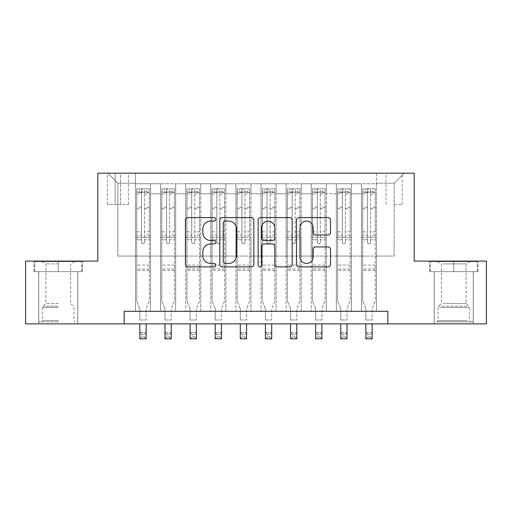 <?xml version="1.0" encoding="UTF-8"?>
<svg xmlns="http://www.w3.org/2000/svg" width="512" height="512" viewBox="0 0 512 512"><rect width="100%" height="100%" fill="white"/><g stroke="black" fill="none" stroke-linecap="round" stroke-linejoin="round"><path stroke-width="0.38" stroke-dasharray="2.56 1.92" d="M215.821 219.328A1.728 1.728 0 0 0 214.099 217.6L187.91 217.6A2.464 2.464 0 0 0 185.44 220.07L185.44 264.435A2.464 2.464 0 0 0 187.91 266.899L214.099 266.899A1.728 1.728 0 0 0 215.821 265.178A1.728 1.728 0 0 0 214.099 263.45L210.707 263.45A7.885 7.885 0 0 1 202.822 255.565L202.822 251.866A7.885 7.885 0 0 1 210.707 243.974L214.099 243.974A1.728 1.728 0 0 0 215.821 242.253A1.728 1.728 0 0 0 214.099 240.525L210.707 240.525A7.885 7.885 0 0 1 202.822 232.64L202.822 228.941A7.885 7.885 0 0 1 210.707 221.056L214.099 221.056A1.728 1.728 0 0 0 215.821 219.328M453.754 271.635L477.99 271.635L453.754 271.635L453.754 261.088L477.99 261.088L429.523 261.088L453.754 261.088L453.754 271.635L430.278 271.635L477.235 271.635L453.754 271.635L453.754 261.587L430.278 261.587L477.235 261.587L453.754 261.587L453.754 271.635M453.754 323.866L473.344 323.866L453.754 323.866M394.112 173.197L402.15 173.197L394.112 173.197M394.112 204.582L402.15 204.582L394.112 204.582M58.246 271.635L34.01 271.635L58.246 271.635L58.246 261.088L82.477 261.088L34.01 261.088L58.246 261.088L58.246 271.635L77.709 271.635L34.765 271.635L81.722 271.635L38.784 271.635L58.246 271.635L58.246 261.587L34.765 261.587L81.722 261.587L58.246 261.587L74.566 261.587L58.246 261.587L58.246 271.635M58.246 323.866L38.656 323.866L58.246 323.866M376.538 311.309L376.538 183.744L135.462 183.744L135.462 311.309L150.528 311.309L135.462 311.309L150.528 311.309L135.462 311.309L135.462 183.744L150.528 183.744L150.528 311.309L150.528 183.744L150.528 256.064L160.576 256.064L150.528 256.064L150.528 183.744L135.462 183.744L376.538 183.744L376.538 311.309L361.472 311.309L361.472 183.744L336.358 183.744L336.358 311.309L336.358 183.744L351.424 183.744L351.424 311.309L351.424 183.744L351.424 256.064L351.424 183.744L361.472 183.744L361.472 311.309L376.538 311.309L361.472 311.309L376.538 311.309L376.538 183.238L376.538 256.064L394.112 256.064L394.112 183.238L376.538 183.238L394.112 183.238L394.112 256.064L376.538 256.064L376.538 237.229L376.538 311.309M336.358 311.309L351.424 311.309L336.358 311.309L351.424 311.309L336.358 311.309L336.358 237.229L336.358 256.064L326.31 256.064L326.31 193.786L326.31 256.064L336.358 256.064L336.358 193.786L336.358 256.064L361.472 256.064L351.424 256.064L351.424 237.229L351.424 256.064L336.358 256.064L336.358 237.229L351.424 237.229L351.424 311.309L351.424 237.229L336.358 237.229L336.358 311.309M326.31 311.309L326.31 183.744L311.245 183.744L311.245 311.309L311.245 183.744L326.31 183.744L326.31 311.309L311.245 311.309L326.31 311.309L311.245 311.309L326.31 311.309L326.31 237.229L326.31 311.309M301.203 311.309L301.203 183.744L286.131 183.744L286.131 311.309L286.131 183.744L301.203 183.744L301.203 311.309L286.131 311.309L301.203 311.309L286.131 311.309L301.203 311.309L301.203 193.786L301.203 256.064L311.245 256.064L301.203 256.064L301.203 237.229L301.203 311.309M276.09 311.309L276.09 183.744L261.024 183.744L261.024 311.309L261.024 183.744L276.09 183.744L276.09 311.309L261.024 311.309L276.09 311.309L261.024 311.309L276.09 311.309L276.09 193.786L276.09 256.064L286.131 256.064L276.09 256.064L276.09 237.229L276.09 311.309M250.976 311.309L250.976 183.744L235.91 183.744L235.91 311.309L235.91 183.744L250.976 183.744L250.976 311.309L235.91 311.309L250.976 311.309L235.91 311.309L250.976 311.309L250.976 193.786L250.976 256.064L261.024 256.064L250.976 256.064L250.976 237.229L250.976 311.309M225.869 311.309L225.869 183.744L210.797 183.744L210.797 311.309L210.797 183.744L225.869 183.744L225.869 311.309L210.797 311.309L225.869 311.309L210.797 311.309L225.869 311.309L225.869 193.786L225.869 256.064L235.91 256.064L225.869 256.064L225.869 237.229L225.869 311.309M200.755 311.309L200.755 183.744L185.69 183.744L185.69 311.309L185.69 183.744L200.755 183.744L200.755 311.309L185.69 311.309L200.755 311.309L185.69 311.309L200.755 311.309L200.755 193.786L200.755 256.064L210.797 256.064L200.755 256.064L200.755 237.229L200.755 311.309M175.642 311.309L175.642 183.744L160.576 183.744L160.576 311.309L160.576 183.744L175.642 183.744L175.642 311.309L160.576 311.309L175.642 311.309L160.576 311.309L175.642 311.309L175.642 237.229L175.642 311.309M361.472 193.786L361.472 256.064L361.472 183.744L361.472 193.786L351.424 193.786L361.472 193.786M311.245 193.786L311.245 256.064L311.245 183.744L301.203 183.744L301.203 193.786L301.203 183.744L311.245 183.744L311.245 193.786L301.203 193.786L311.245 193.786M286.131 193.786L286.131 256.064L286.131 183.744L276.09 183.744L276.09 193.786L276.09 183.744L286.131 183.744L286.131 193.786L276.09 193.786L286.131 193.786M261.024 193.786L261.024 256.064L261.024 183.744L250.976 183.744L250.976 193.786L250.976 183.744L261.024 183.744L261.024 193.786L250.976 193.786L261.024 193.786M235.91 193.786L235.91 256.064L235.91 183.744L225.869 183.744L225.869 193.786L225.869 183.744L235.91 183.744L235.91 193.786L225.869 193.786L235.91 193.786M210.797 193.786L210.797 256.064L210.797 183.744L200.755 183.744L200.755 193.786L200.755 183.744L210.797 183.744L210.797 193.786L200.755 193.786L210.797 193.786M175.642 193.786L175.642 256.064L175.642 183.744L175.642 193.786L185.69 193.786L185.69 256.064L175.642 256.064L185.69 256.064L185.69 183.744L175.642 183.744L185.69 183.744L185.69 193.786L175.642 193.786M124.166 323.866L124.166 311.309L124.166 323.866L124.166 311.309L387.834 311.309L124.166 311.309L387.834 311.309L387.834 323.866L25.6 323.866L25.6 261.088L97.798 261.088L97.798 173.197L414.202 173.197L414.202 261.088L486.4 261.088L486.4 323.866L387.834 323.866L387.834 311.309L387.834 323.866M115.123 173.197L107.341 173.197L115.123 173.197L115.123 204.582L107.341 204.582L120.646 204.582L115.123 204.582L115.123 173.197M120.646 173.197L128.435 173.197L120.646 173.197L120.646 204.582L128.435 204.582L120.646 204.582L120.646 173.197M376.538 173.197L135.462 173.197L404.16 173.197L376.538 173.197L376.538 183.744L376.538 173.197M135.462 173.197L107.84 173.197L135.462 173.197L135.462 256.064L117.888 256.064L117.888 183.238L135.462 183.238L117.888 183.238L107.84 173.197L117.888 183.238L117.888 256.064L135.462 256.064L135.462 173.197M160.576 193.786L160.576 256.064L160.576 183.744L150.528 183.744L160.576 183.744L160.576 193.786L150.528 193.786L160.576 193.786M336.358 183.744L326.31 183.744L326.31 193.786L326.31 183.744L336.358 183.744L336.358 193.786L336.358 183.744M311.245 256.064L326.31 256.064L311.245 256.064L311.245 237.229L311.245 256.064M286.131 256.064L301.203 256.064L286.131 256.064L286.131 237.229L286.131 256.064M261.024 256.064L276.09 256.064L261.024 256.064L261.024 237.229L261.024 256.064M235.91 256.064L250.976 256.064L235.91 256.064L235.91 237.229L235.91 256.064M210.797 256.064L225.869 256.064L210.797 256.064L210.797 237.229L210.797 256.064M185.69 256.064L200.755 256.064L185.69 256.064L185.69 237.229L185.69 256.064M160.576 256.064L175.642 256.064L175.642 237.229L175.642 256.064L160.576 256.064L160.576 237.229L175.642 237.229L160.576 237.229L160.576 311.309L160.576 256.064M135.462 256.064L150.528 256.064L150.528 237.229L150.528 311.309L150.528 237.229L150.528 256.064L135.462 256.064L135.462 237.229L150.528 237.229L135.462 237.229L135.462 311.309L135.462 256.064M361.472 256.064L376.538 256.064L361.472 256.064L361.472 237.229L361.472 256.064M135.462 237.229L150.528 237.229L135.462 237.229M160.576 237.229L175.642 237.229L160.576 237.229M185.69 237.229L200.755 237.229L185.69 237.229L185.69 311.309L185.69 237.229L200.755 237.229L185.69 237.229M210.797 237.229L225.869 237.229L210.797 237.229L210.797 311.309L210.797 237.229L225.869 237.229L210.797 237.229M235.91 237.229L250.976 237.229L235.91 237.229L235.91 311.309L235.91 237.229L250.976 237.229L235.91 237.229M261.024 237.229L276.09 237.229L261.024 237.229L261.024 311.309L261.024 237.229L276.09 237.229L261.024 237.229M286.131 237.229L301.203 237.229L286.131 237.229L286.131 311.309L286.131 237.229L301.203 237.229L286.131 237.229M311.245 237.229L326.31 237.229L311.245 237.229L311.245 311.309L311.245 237.229L326.31 237.229L311.245 237.229M336.358 237.229L351.424 237.229L336.358 237.229M361.472 237.229L376.538 237.229L361.472 237.229L361.472 311.309L361.472 237.229L376.538 237.229L361.472 237.229M404.16 173.197L394.112 183.238L404.16 173.197M34.01 271.635L34.01 261.088L34.01 271.635M82.477 271.635L82.477 261.088L82.477 271.635M477.99 271.635L477.99 261.088L477.99 271.635M429.523 271.635L429.523 261.088L429.523 271.635M253.843 264.435L253.843 220.07A2.464 2.464 0 0 0 251.379 217.6L222.291 217.6A2.464 2.464 0 0 0 219.827 220.07L219.827 264.435A2.464 2.464 0 0 0 222.291 266.899L251.379 266.899A2.464 2.464 0 0 0 253.843 264.435M225.005 221.056A1.728 1.728 0 0 0 223.277 222.778L223.277 261.722A1.728 1.728 0 0 0 225.005 263.45L228.576 263.45A7.885 7.885 0 0 0 236.467 255.565L236.467 228.941A7.885 7.885 0 0 0 228.576 221.056L225.005 221.056M260.621 217.6L289.709 217.6A2.464 2.464 0 0 1 292.173 220.07L292.173 264.435A2.464 2.464 0 0 1 289.709 266.899L277.261 266.899A2.464 2.464 0 0 1 274.797 264.435L274.797 246.445A2.464 2.464 0 0 0 272.333 243.974L264.07 243.974A2.464 2.464 0 0 0 261.606 246.445L261.606 265.178A1.728 1.728 0 0 1 259.885 266.899A1.728 1.728 0 0 1 258.157 265.178L258.157 220.07A2.464 2.464 0 0 1 260.621 217.6M274.797 227.77A6.592 6.592 0 0 0 268.198 221.178A6.592 6.592 0 0 0 261.606 227.77L261.606 238.061A2.464 2.464 0 0 0 264.07 240.525L272.333 240.525A2.464 2.464 0 0 0 274.797 238.061L274.797 227.77M315.59 234.982L328.038 234.982A2.464 2.464 0 0 0 330.502 232.512L330.502 220.07A2.464 2.464 0 0 0 328.038 217.6L298.95 217.6A2.464 2.464 0 0 0 296.486 220.07L296.486 264.435A2.464 2.464 0 0 0 298.95 266.899L328.038 266.899A2.464 2.464 0 0 0 330.502 264.435L330.502 249.402A2.464 2.464 0 0 0 328.038 246.938L315.59 246.938A2.464 2.464 0 0 0 313.126 249.402L313.126 256.858A6.592 6.592 0 0 1 306.528 263.45A6.592 6.592 0 0 1 299.936 256.858L299.936 227.648A6.592 6.592 0 0 1 306.528 221.056A6.592 6.592 0 0 1 313.126 227.648L313.126 232.512A2.464 2.464 0 0 0 315.59 234.982M141.491 242.253A1.504 1.504 0 0 0 142.995 243.757A1.504 1.504 0 0 1 141.491 242.253L141.491 239.731L141.491 242.253M149.21 188.762L146.765 188.762L146.765 192.026L149.274 192.032L149.274 188.762L136.717 188.762L136.717 301.011L136.717 239.731L141.491 239.731L141.491 235.091L136.717 235.091M136.717 188.762L136.717 239.731L141.491 239.731L141.491 192.685C142.49 191.814 143.494 191.814 144.506 192.685L144.506 231.827L149.274 231.827L149.274 301.011L146.138 308.781L146.138 319.974L146.138 308.781L149.274 301.011L149.274 239.731L144.506 239.731L144.506 242.253A1.504 1.504 0 0 1 142.995 243.757A1.504 1.504 0 0 0 144.506 242.253L144.506 231.827M149.274 192.032L149.274 231.827M149.274 188.762L149.274 239.731L144.506 239.731L144.506 189.075L141.491 189.075L141.491 235.091M146.765 188.762L136.781 188.762M146.765 192.026L139.232 192.026L139.232 188.762M136.717 192.032L149.21 192.026M136.781 192.026L139.232 192.026M139.859 308.781L139.859 319.974L139.859 308.781L136.717 301.011L139.859 308.781M149.274 270.374L136.717 270.374M139.859 323.866L139.859 332.525L146.138 332.525L139.859 332.525L139.859 338.803L146.138 338.803L146.138 332.525L144.256 334.413L144.256 336.922L141.741 336.922L141.741 334.413L144.256 334.413M146.138 323.866L146.138 332.525M146.138 338.803L144.256 336.922M141.741 336.922L139.859 338.803M141.741 334.413L139.859 332.525M141.491 192.685L141.491 189.075M144.506 192.685L144.506 189.075M58.246 321.856L38.784 321.856L58.246 321.856M58.246 320.602L42.554 320.602L58.246 320.602M58.246 263.878L45.888 263.878L58.246 263.878M58.246 303.45L45.888 303.45L58.246 303.45M81.722 271.635L81.722 261.587L81.722 271.635M34.765 271.635L34.765 261.587L34.765 271.635M439.078 321.856L470.707 321.856L439.078 321.856M467.347 320.602L438.061 320.602L467.347 320.602M439.616 261.587L470.08 261.587L439.616 261.587M443.053 263.878L466.112 263.878L443.053 263.878M443.053 303.45L466.112 303.45L443.053 303.45M436.902 321.856L473.216 321.856L436.902 321.856M436.902 271.635L473.216 271.635L436.902 271.635M477.235 271.635L477.235 261.587L477.235 271.635M430.278 271.635L430.278 261.587L430.278 271.635M166.605 242.253A1.504 1.504 0 0 0 168.109 243.757A1.504 1.504 0 0 1 166.605 242.253L166.605 239.731L166.605 242.253M174.323 188.762L171.878 188.762L171.878 192.026L174.387 192.032L174.387 188.762L161.83 188.762L161.83 301.011L161.83 239.731L166.605 239.731L166.605 235.091L161.83 235.091M161.83 188.762L161.83 239.731L166.605 239.731L166.605 192.685C167.603 191.814 168.608 191.814 169.613 192.685L169.613 231.827L174.387 231.827L174.387 301.011L171.245 308.781L171.245 319.974L171.245 308.781L174.387 301.011L174.387 239.731L169.613 239.731L169.613 242.253A1.504 1.504 0 0 1 168.109 243.757A1.504 1.504 0 0 0 169.613 242.253L169.613 231.827M174.387 192.032L174.387 231.827M174.387 188.762L174.387 239.731L169.613 239.731L169.613 189.075L166.605 189.075L166.605 235.091M171.878 188.762L161.894 188.762M171.878 192.026L164.339 192.026L164.339 188.762M161.83 192.032L174.323 192.026M161.894 192.026L164.339 192.026M164.973 308.781L164.973 319.974L164.973 308.781L161.83 301.011L164.973 308.781M174.387 270.374L161.83 270.374M164.973 323.866L164.973 332.525L171.245 332.525L164.973 332.525L164.973 338.803L171.245 338.803L171.245 332.525L169.363 334.413L169.363 336.922L166.854 336.922L166.854 334.413L169.363 334.413M171.245 323.866L171.245 332.525M171.245 338.803L169.363 336.922M166.854 336.922L164.973 338.803M166.854 334.413L164.973 332.525M166.605 192.685L166.605 189.075M169.613 192.685L169.613 189.075M191.712 242.253A1.504 1.504 0 0 0 193.222 243.757A1.504 1.504 0 0 1 191.712 242.253L191.712 239.731L191.712 242.253M199.437 188.762L196.986 188.762L196.986 192.026L199.501 192.032L199.501 188.762L186.944 188.762L186.944 301.011L186.944 239.731L191.712 239.731L191.712 235.091L186.944 235.091M186.944 188.762L186.944 239.731L191.712 239.731L191.712 192.685C192.717 191.814 193.722 191.814 194.726 192.685L194.726 231.827L199.501 231.827L199.501 301.011L196.358 308.781L196.358 319.974L196.358 308.781L199.501 301.011L199.501 239.731L194.726 239.731L194.726 242.253A1.504 1.504 0 0 1 193.222 243.757A1.504 1.504 0 0 0 194.726 242.253L194.726 231.827M199.501 192.032L199.501 231.827M199.501 188.762L199.501 239.731L194.726 239.731L194.726 189.075L191.712 189.075L191.712 235.091M196.986 188.762L187.008 188.762M196.986 192.026L189.453 192.026L189.453 188.762M186.944 192.032L199.437 192.026M187.008 192.026L189.453 192.026M190.08 308.781L190.08 319.974L190.08 308.781L186.944 301.011L190.08 308.781M199.501 270.374L186.944 270.374M190.08 323.866L190.08 332.525L196.358 332.525L190.08 332.525L190.08 338.803L196.358 338.803L196.358 332.525L194.477 334.413L194.477 336.922L191.968 336.922L191.968 334.413L194.477 334.413M196.358 323.866L196.358 332.525M196.358 338.803L194.477 336.922M191.968 336.922L190.08 338.803M191.968 334.413L190.08 332.525M191.712 192.685L191.712 189.075M194.726 192.685L194.726 189.075M216.826 242.253A1.504 1.504 0 0 0 218.33 243.757A1.504 1.504 0 0 1 216.826 242.253L216.826 239.731L216.826 242.253M224.55 188.762L222.099 188.762L222.099 192.026L224.608 192.032L224.608 188.762L212.058 188.762L212.058 301.011L212.058 239.731L216.826 239.731L216.826 235.091L212.058 235.091M212.058 188.762L212.058 239.731L216.826 239.731L216.826 192.685C217.83 191.814 218.835 191.814 219.84 192.685L219.84 231.827L224.608 231.827L224.608 301.011L221.472 308.781L221.472 319.974L221.472 308.781L224.608 301.011L224.608 239.731L219.84 239.731L219.84 242.253A1.504 1.504 0 0 1 218.33 243.757A1.504 1.504 0 0 0 219.84 242.253L219.84 231.827M224.608 192.032L224.608 231.827M224.608 188.762L224.608 239.731L219.84 239.731L219.84 189.075L216.826 189.075L216.826 235.091M222.099 188.762L212.115 188.762M222.099 192.026L214.566 192.026L214.566 188.762M212.058 192.032L224.55 192.026M212.115 192.026L214.566 192.026M215.194 308.781L215.194 319.974L215.194 308.781L212.058 301.011L215.194 308.781M224.608 270.374L212.058 270.374M215.194 323.866L215.194 332.525L221.472 332.525L215.194 332.525L215.194 338.803L221.472 338.803L221.472 332.525L219.59 334.413L219.59 336.922L217.075 336.922L217.075 334.413L219.59 334.413M221.472 323.866L221.472 332.525M221.472 338.803L219.59 336.922M217.075 336.922L215.194 338.803M217.075 334.413L215.194 332.525M216.826 192.685L216.826 189.075M219.84 192.685L219.84 189.075M241.939 242.253A1.504 1.504 0 0 0 243.443 243.757A1.504 1.504 0 0 1 241.939 242.253L241.939 239.731L241.939 242.253M249.658 188.762L247.213 188.762L247.213 192.026L249.722 192.032L249.722 188.762L237.165 188.762L237.165 301.011L237.165 239.731L241.939 239.731L241.939 235.091L237.165 235.091M237.165 188.762L237.165 239.731L241.939 239.731L241.939 192.685C242.938 191.814 243.942 191.814 244.954 192.685L244.954 231.827L249.722 231.827L249.722 301.011L246.586 308.781L246.586 319.974L246.586 308.781L249.722 301.011L249.722 239.731L244.954 239.731L244.954 242.253A1.504 1.504 0 0 1 243.443 243.757A1.504 1.504 0 0 0 244.954 242.253L244.954 231.827M249.722 192.032L249.722 231.827M249.722 188.762L249.722 239.731L244.954 239.731L244.954 189.075L241.939 189.075L241.939 235.091M247.213 188.762L237.229 188.762M247.213 192.026L239.68 192.026L239.68 188.762M237.165 192.032L249.658 192.026M237.229 192.026L239.68 192.026M240.307 308.781L240.307 319.974L240.307 308.781L237.165 301.011L240.307 308.781M249.722 270.374L237.165 270.374M240.307 323.866L240.307 332.525L246.586 332.525L240.307 332.525L240.307 338.803L246.586 338.803L246.586 332.525L244.698 334.413L244.698 336.922L242.189 336.922L242.189 334.413L244.698 334.413M246.586 323.866L246.586 332.525M246.586 338.803L244.698 336.922M242.189 336.922L240.307 338.803M242.189 334.413L240.307 332.525M241.939 192.685L241.939 189.075M244.954 192.685L244.954 189.075M267.046 242.253A1.504 1.504 0 0 0 268.557 243.757A1.504 1.504 0 0 1 267.046 242.253L267.046 239.731L267.046 242.253M274.771 188.762L272.32 188.762L272.32 192.026L274.835 192.032L274.835 188.762L262.278 188.762L262.278 301.011L262.278 239.731L267.046 239.731L267.046 235.091L262.278 235.091M262.278 188.762L262.278 239.731L267.046 239.731L267.046 192.685C268.051 191.814 269.056 191.814 270.061 192.685L270.061 231.827L274.835 231.827L274.835 301.011L271.693 308.781L271.693 319.974L271.693 308.781L274.835 301.011L274.835 239.731L270.061 239.731L270.061 242.253A1.504 1.504 0 0 1 268.557 243.757A1.504 1.504 0 0 0 270.061 242.253L270.061 231.827M274.835 192.032L274.835 231.827M274.835 188.762L274.835 239.731L270.061 239.731L270.061 189.075L267.046 189.075L267.046 235.091M272.32 188.762L262.342 188.762M272.32 192.026L264.787 192.026L264.787 188.762M262.278 192.032L274.771 192.026M262.342 192.026L264.787 192.026M265.414 308.781L265.414 319.974L265.414 308.781L262.278 301.011L265.414 308.781M274.835 270.374L262.278 270.374M265.414 323.866L265.414 332.525L271.693 332.525L265.414 332.525L265.414 338.803L271.693 338.803L271.693 332.525L269.811 334.413L269.811 336.922L267.302 336.922L267.302 334.413L269.811 334.413M271.693 323.866L271.693 332.525M271.693 338.803L269.811 336.922M267.302 336.922L265.414 338.803M267.302 334.413L265.414 332.525M267.046 192.685L267.046 189.075M270.061 192.685L270.061 189.075M292.16 242.253A1.504 1.504 0 0 0 293.67 243.757A1.504 1.504 0 0 1 292.16 242.253L292.16 239.731L292.16 242.253M299.885 188.762L297.434 188.762L297.434 192.026L299.942 192.032L299.942 188.762L287.392 188.762L287.392 301.011L287.392 239.731L292.16 239.731L292.16 235.091L287.392 235.091M287.392 188.762L287.392 239.731L292.16 239.731L292.16 192.685C293.165 191.814 294.17 191.814 295.174 192.685L295.174 231.827L299.942 231.827L299.942 301.011L296.806 308.781L296.806 319.974L296.806 308.781L299.942 301.011L299.942 239.731L295.174 239.731L295.174 242.253A1.504 1.504 0 0 1 293.67 243.757A1.504 1.504 0 0 0 295.174 242.253L295.174 231.827M299.942 192.032L299.942 231.827M299.942 188.762L299.942 239.731L295.174 239.731L295.174 189.075L292.16 189.075L292.16 235.091M297.434 188.762L287.45 188.762M297.434 192.026L289.901 192.026L289.901 188.762M287.392 192.032L299.885 192.026M287.45 192.026L289.901 192.026M290.528 308.781L290.528 319.974L290.528 308.781L287.392 301.011L290.528 308.781M299.942 270.374L287.392 270.374M290.528 323.866L290.528 332.525L296.806 332.525L290.528 332.525L290.528 338.803L296.806 338.803L296.806 332.525L294.925 334.413L294.925 336.922L292.41 336.922L292.41 334.413L294.925 334.413M296.806 323.866L296.806 332.525M296.806 338.803L294.925 336.922M292.41 336.922L290.528 338.803M292.41 334.413L290.528 332.525M292.16 192.685L292.16 189.075M295.174 192.685L295.174 189.075M317.274 242.253A1.504 1.504 0 0 0 318.778 243.757A1.504 1.504 0 0 1 317.274 242.253L317.274 239.731L317.274 242.253M324.992 188.762L322.547 188.762L322.547 192.026L325.056 192.032L325.056 188.762L312.499 188.762L312.499 301.011L312.499 239.731L317.274 239.731L317.274 235.091L312.499 235.091M312.499 188.762L312.499 239.731L317.274 239.731L317.274 192.685C318.272 191.814 319.277 191.814 320.288 192.685L320.288 231.827L325.056 231.827L325.056 301.011L321.92 308.781L321.92 319.974L321.92 308.781L325.056 301.011L325.056 239.731L320.288 239.731L320.288 242.253A1.504 1.504 0 0 1 318.778 243.757A1.504 1.504 0 0 0 320.288 242.253L320.288 231.827M325.056 192.032L325.056 231.827M325.056 188.762L325.056 239.731L320.288 239.731L320.288 189.075L317.274 189.075L317.274 235.091M322.547 188.762L312.563 188.762M322.547 192.026L315.014 192.026L315.014 188.762M312.499 192.032L324.992 192.026M312.563 192.026L315.014 192.026M315.642 308.781L315.642 319.974L315.642 308.781L312.499 301.011L315.642 308.781M325.056 270.374L312.499 270.374M315.642 323.866L315.642 332.525L321.92 332.525L315.642 332.525L315.642 338.803L321.92 338.803L321.92 332.525L320.032 334.413L320.032 336.922L317.523 336.922L317.523 334.413L320.032 334.413M321.92 323.866L321.92 332.525M321.92 338.803L320.032 336.922M317.523 336.922L315.642 338.803M317.523 334.413L315.642 332.525M317.274 192.685L317.274 189.075M320.288 192.685L320.288 189.075M342.387 242.253A1.504 1.504 0 0 0 343.891 243.757A1.504 1.504 0 0 1 342.387 242.253L342.387 239.731L342.387 242.253M350.106 188.762L347.661 188.762L347.661 192.026L350.17 192.032L350.17 188.762L337.613 188.762L337.613 301.011L337.613 239.731L342.387 239.731L342.387 235.091L337.613 235.091M337.613 188.762L337.613 239.731L342.387 239.731L342.387 192.685C343.386 191.814 344.39 191.814 345.395 192.685L345.395 231.827L350.17 231.827L350.17 301.011L347.027 308.781L347.027 319.974L347.027 308.781L350.17 301.011L350.17 239.731L345.395 239.731L345.395 242.253A1.504 1.504 0 0 1 343.891 243.757A1.504 1.504 0 0 0 345.395 242.253L345.395 231.827M350.17 192.032L350.17 231.827M350.17 188.762L350.17 239.731L345.395 239.731L345.395 189.075L342.387 189.075L342.387 235.091M347.661 188.762L337.677 188.762M347.661 192.026L340.122 192.026L340.122 188.762M337.613 192.032L350.106 192.026M337.677 192.026L340.122 192.026M340.755 308.781L340.755 319.974L340.755 308.781L337.613 301.011L340.755 308.781M350.17 270.374L337.613 270.374M340.755 323.866L340.755 332.525L347.027 332.525L340.755 332.525L340.755 338.803L347.027 338.803L347.027 332.525L345.146 334.413L345.146 336.922L342.637 336.922L342.637 334.413L345.146 334.413M347.027 323.866L347.027 332.525M347.027 338.803L345.146 336.922M342.637 336.922L340.755 338.803M342.637 334.413L340.755 332.525M342.387 192.685L342.387 189.075M345.395 192.685L345.395 189.075M367.494 242.253A1.504 1.504 0 0 0 369.005 243.757A1.504 1.504 0 0 1 367.494 242.253L367.494 239.731L367.494 242.253M375.219 188.762L372.768 188.762L372.768 192.026L375.283 192.032L375.283 188.762L362.726 188.762L362.726 301.011L362.726 239.731L367.494 239.731L367.494 235.091L362.726 235.091M362.726 188.762L362.726 239.731L367.494 239.731L367.494 192.685C368.499 191.814 369.504 191.814 370.509 192.685L370.509 231.827L375.283 231.827L375.283 301.011L372.141 308.781L372.141 319.974L372.141 308.781L375.283 301.011L375.283 239.731L370.509 239.731L370.509 242.253A1.504 1.504 0 0 1 369.005 243.757A1.504 1.504 0 0 0 370.509 242.253L370.509 231.827M375.283 192.032L375.283 231.827M375.283 188.762L375.283 239.731L370.509 239.731L370.509 189.075L367.494 189.075L367.494 235.091M372.768 188.762L362.79 188.762M372.768 192.026L365.235 192.026L365.235 188.762M362.726 192.032L375.219 192.026M362.79 192.026L365.235 192.026M365.862 308.781L365.862 319.974L365.862 308.781L362.726 301.011L365.862 308.781M375.283 270.374L362.726 270.374M365.862 323.866L365.862 332.525L372.141 332.525L365.862 332.525L365.862 338.803L372.141 338.803L372.141 332.525L370.259 334.413L370.259 336.922L367.744 336.922L367.744 334.413L370.259 334.413M372.141 323.866L372.141 332.525M372.141 338.803L370.259 336.922M367.744 336.922L365.862 338.803M367.744 334.413L365.862 332.525M367.494 192.685L367.494 189.075M370.509 192.685L370.509 189.075M336.358 193.786L326.31 193.786L336.358 193.786M149.274 265.101L136.717 265.101M139.859 319.974L146.138 319.974L139.859 319.974M149.274 235.091L144.506 235.091M136.717 231.827L141.491 231.827M141.491 207.251L136.717 207.251M149.274 207.251L144.506 207.251M136.717 208.717L141.491 208.717M144.506 208.717L149.274 208.717M141.491 192.429L136.717 192.429M136.717 193.894L141.491 193.894M149.274 192.429L144.506 192.429M144.506 193.894L149.274 193.894M149.274 268.96L136.717 268.96M58.246 307.514L42.554 307.514L58.246 307.514M58.246 306.272L43.066 306.272L58.246 306.272M440.16 307.514L469.446 307.514L440.16 307.514M466.899 306.272L438.573 306.272L466.899 306.272M174.387 265.101L161.83 265.101M164.973 319.974L171.245 319.974L164.973 319.974M174.387 235.091L169.613 235.091M161.83 231.827L166.605 231.827M166.605 207.251L161.83 207.251M174.387 207.251L169.613 207.251M161.83 208.717L166.605 208.717M169.613 208.717L174.387 208.717M166.605 192.429L161.83 192.429M161.83 193.894L166.605 193.894M174.387 192.429L169.613 192.429M169.613 193.894L174.387 193.894M174.387 268.96L161.83 268.96M199.501 265.101L186.944 265.101M190.08 319.974L196.358 319.974L190.08 319.974M199.501 235.091L194.726 235.091M186.944 231.827L191.712 231.827M191.712 207.251L186.944 207.251M199.501 207.251L194.726 207.251M186.944 208.717L191.712 208.717M194.726 208.717L199.501 208.717M191.712 192.429L186.944 192.429M186.944 193.894L191.712 193.894M199.501 192.429L194.726 192.429M194.726 193.894L199.501 193.894M199.501 268.96L186.944 268.96M224.608 265.101L212.058 265.101M215.194 319.974L221.472 319.974L215.194 319.974M224.608 235.091L219.84 235.091M212.058 231.827L216.826 231.827M216.826 207.251L212.058 207.251M224.608 207.251L219.84 207.251M212.058 208.717L216.826 208.717M219.84 208.717L224.608 208.717M216.826 192.429L212.058 192.429M212.058 193.894L216.826 193.894M224.608 192.429L219.84 192.429M219.84 193.894L224.608 193.894M224.608 268.96L212.058 268.96M249.722 265.101L237.165 265.101M240.307 319.974L246.586 319.974L240.307 319.974M249.722 235.091L244.954 235.091M237.165 231.827L241.939 231.827M241.939 207.251L237.165 207.251M249.722 207.251L244.954 207.251M237.165 208.717L241.939 208.717M244.954 208.717L249.722 208.717M241.939 192.429L237.165 192.429M237.165 193.894L241.939 193.894M249.722 192.429L244.954 192.429M244.954 193.894L249.722 193.894M249.722 268.96L237.165 268.96M274.835 265.101L262.278 265.101M265.414 319.974L271.693 319.974L265.414 319.974M274.835 235.091L270.061 235.091M262.278 231.827L267.046 231.827M267.046 207.251L262.278 207.251M274.835 207.251L270.061 207.251M262.278 208.717L267.046 208.717M270.061 208.717L274.835 208.717M267.046 192.429L262.278 192.429M262.278 193.894L267.046 193.894M274.835 192.429L270.061 192.429M270.061 193.894L274.835 193.894M274.835 268.96L262.278 268.96M299.942 265.101L287.392 265.101M290.528 319.974L296.806 319.974L290.528 319.974M299.942 235.091L295.174 235.091M287.392 231.827L292.16 231.827M292.16 207.251L287.392 207.251M299.942 207.251L295.174 207.251M287.392 208.717L292.16 208.717M295.174 208.717L299.942 208.717M292.16 192.429L287.392 192.429M287.392 193.894L292.16 193.894M299.942 192.429L295.174 192.429M295.174 193.894L299.942 193.894M299.942 268.96L287.392 268.96M325.056 265.101L312.499 265.101M315.642 319.974L321.92 319.974L315.642 319.974M325.056 235.091L320.288 235.091M312.499 231.827L317.274 231.827M317.274 207.251L312.499 207.251M325.056 207.251L320.288 207.251M312.499 208.717L317.274 208.717M320.288 208.717L325.056 208.717M317.274 192.429L312.499 192.429M312.499 193.894L317.274 193.894M325.056 192.429L320.288 192.429M320.288 193.894L325.056 193.894M325.056 268.96L312.499 268.96M350.17 265.101L337.613 265.101M340.755 319.974L347.027 319.974L340.755 319.974M350.17 235.091L345.395 235.091M337.613 231.827L342.387 231.827M342.387 207.251L337.613 207.251M350.17 207.251L345.395 207.251M337.613 208.717L342.387 208.717M345.395 208.717L350.17 208.717M342.387 192.429L337.613 192.429M337.613 193.894L342.387 193.894M350.17 192.429L345.395 192.429M345.395 193.894L350.17 193.894M350.17 268.96L337.613 268.96M375.283 265.101L362.726 265.101M365.862 319.974L372.141 319.974L365.862 319.974M375.283 235.091L370.509 235.091M362.726 231.827L367.494 231.827M367.494 207.251L362.726 207.251M375.283 207.251L370.509 207.251M362.726 208.717L367.494 208.717M370.509 208.717L375.283 208.717M367.494 192.429L362.726 192.429M362.726 193.894L367.494 193.894M375.283 192.429L370.509 192.429M370.509 193.894L375.283 193.894M375.283 268.96L362.726 268.96M434.17 323.866L434.17 271.635M386.08 204.582L386.08 173.197M38.656 323.866L38.656 271.635M77.83 323.866L77.83 271.635M107.341 204.582L107.341 173.197M128.435 204.582L128.435 173.197M402.15 204.582L402.15 173.197M473.344 323.866L473.344 271.635M41.92 261.587L45.888 263.878L45.888 303.45L43.066 306.272L42.554 307.514L42.554 320.602L41.293 321.856M77.709 321.856L77.709 271.635M38.784 321.856L38.784 271.635M74.566 261.587L70.605 263.878L70.605 303.45L73.427 306.272L73.939 307.514L73.939 320.602L75.194 321.856M437.434 261.587L441.395 263.878L441.395 303.45L438.573 306.272L438.061 307.514L438.061 320.602L436.806 321.856M473.216 321.856L473.216 271.635M434.291 321.856L434.291 271.635M470.08 261.587L466.112 263.878L466.112 303.45L468.934 306.272L469.446 307.514L469.446 320.602L470.707 321.856"/><path stroke-width="0.77" d="M215.821 219.328A1.728 1.728 0 0 0 214.099 217.6L187.91 217.6A2.464 2.464 0 0 0 185.44 220.07L185.44 264.435A2.464 2.464 0 0 0 187.91 266.899L214.099 266.899A1.728 1.728 0 0 0 215.821 265.178A1.728 1.728 0 0 0 214.099 263.45L210.707 263.45A7.885 7.885 0 0 1 202.822 255.565L202.822 251.866A7.885 7.885 0 0 1 210.707 243.974L214.099 243.974A1.728 1.728 0 0 0 215.821 242.253A1.728 1.728 0 0 0 214.099 240.525L210.707 240.525A7.885 7.885 0 0 1 202.822 232.64L202.822 228.941A7.885 7.885 0 0 1 210.707 221.056L214.099 221.056A1.728 1.728 0 0 0 215.821 219.328M328.038 234.982A2.464 2.464 0 0 0 330.502 232.512L330.502 220.07A2.464 2.464 0 0 0 328.038 217.6L298.95 217.6A2.464 2.464 0 0 0 296.486 220.07L296.486 264.435A2.464 2.464 0 0 0 298.95 266.899L328.038 266.899A2.464 2.464 0 0 0 330.502 264.435L330.502 249.402A2.464 2.464 0 0 0 328.038 246.938L315.59 246.938A2.464 2.464 0 0 0 313.126 249.402L313.126 256.858A6.592 6.592 0 0 1 306.528 263.45A6.592 6.592 0 0 1 299.936 256.858L299.936 227.648A6.592 6.592 0 0 1 306.528 221.056A6.592 6.592 0 0 1 313.126 227.648L313.126 232.512A2.464 2.464 0 0 0 315.59 234.982L328.038 234.982M124.166 323.866L25.6 323.866L25.6 261.088L97.798 261.088L97.798 173.197L414.202 173.197L414.202 261.088L486.4 261.088L486.4 323.866L387.834 323.866L387.834 311.309L124.166 311.309L124.166 323.866L387.834 323.866M253.843 220.07A2.464 2.464 0 0 0 251.379 217.6L222.291 217.6A2.464 2.464 0 0 0 219.827 220.07L219.827 264.435A2.464 2.464 0 0 0 222.291 266.899L251.379 266.899A2.464 2.464 0 0 0 253.843 264.435L253.843 220.07M260.621 217.6L289.709 217.6A2.464 2.464 0 0 1 292.173 220.07L292.173 264.435A2.464 2.464 0 0 1 289.709 266.899L277.261 266.899A2.464 2.464 0 0 1 274.797 264.435L274.797 246.445A2.464 2.464 0 0 0 272.333 243.974L264.07 243.974A2.464 2.464 0 0 0 261.606 246.445L261.606 265.178A1.728 1.728 0 0 1 259.885 266.899A1.728 1.728 0 0 1 258.157 265.178L258.157 220.07A2.464 2.464 0 0 1 260.621 217.6M225.005 221.056A1.728 1.728 0 0 0 223.277 222.778L223.277 261.722A1.728 1.728 0 0 0 225.005 263.45L228.576 263.45A7.885 7.885 0 0 0 236.467 255.565L236.467 228.941A7.885 7.885 0 0 0 228.576 221.056L225.005 221.056M274.797 227.77A6.592 6.592 0 0 0 268.198 221.178A6.592 6.592 0 0 0 261.606 227.77L261.606 238.061A2.464 2.464 0 0 0 264.07 240.525L272.333 240.525A2.464 2.464 0 0 0 274.797 238.061L274.797 227.77M139.859 323.866L139.859 338.803L146.138 338.803L146.138 323.866M164.973 323.866L164.973 338.803L171.245 338.803L171.245 323.866M190.08 323.866L190.08 338.803L196.358 338.803L196.358 323.866M215.194 323.866L215.194 338.803L221.472 338.803L221.472 323.866M240.307 323.866L240.307 338.803L246.586 338.803L246.586 323.866M265.414 323.866L265.414 338.803L271.693 338.803L271.693 323.866M290.528 323.866L290.528 338.803L296.806 338.803L296.806 323.866M315.642 323.866L315.642 338.803L321.92 338.803L321.92 323.866M340.755 323.866L340.755 338.803L347.027 338.803L347.027 323.866M365.862 323.866L365.862 338.803L372.141 338.803L372.141 323.866"/></g></svg>

